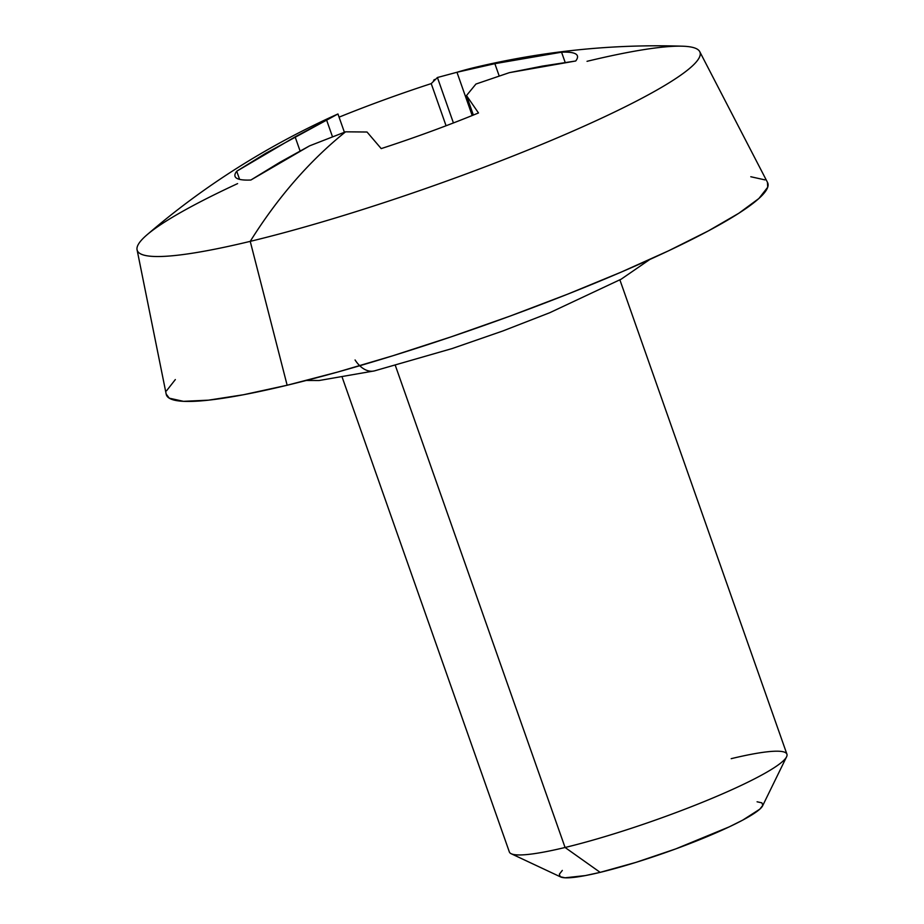 <?xml version="1.0" encoding="UTF-8"?>
<svg xmlns="http://www.w3.org/2000/svg" width="924" height="924" viewBox="0 0 924 924"><rect width="100%" height="100%" fill="white"/><g stroke="black" fill="none" stroke-linecap="round" stroke-linejoin="round"><path stroke-width="1.39" d="M355.07 359.967A29.429 18.468 76.5 0 0 374.047 370.986A29.429 18.468 -103.5 0 1 363.421 368.653M731.196 758.673A147.147 18.457 160.6 0 1 786.59 756.791A147.147 18.457 160.6 0 1 705.243 801.143A147.147 18.457 160.6 0 1 565.072 847.481L395.357 365.534L565.072 847.481A147.147 18.457 -19.4 0 0 713.155 797.862A147.147 18.457 -19.4 0 0 786.925 754.203L619.9 279.903M757.079 801.789L761.884 802.852L762.808 805.335L759.828 809.147L742.734 820.119L729.279 826.841L675.744 848.902L636.047 862.346L600.161 872.36L565.072 847.481L600.161 872.36A107.9 13.537 -19.4 0 0 702.945 838.368A107.9 13.537 -19.4 0 0 762.6 805.855L786.59 756.791M528.089 57.207L561.561 52.194A181.474 22.765 160.6 0 1 575.721 60.984L542.411 66.101L509.332 72.661L475.929 84.049L466.493 95.565L478.493 112.959A181.474 22.765 160.6 0 1 381.208 148.602L367.024 132.017L345.576 131.82A783.032 491.51 76.5 0 0 250.231 241.36A298.313 37.41 160.6 0 1 137.075 249.792L166.216 394.248A318.803 39.986 -19.4 0 0 287.145 385.239A318.803 39.986 -19.4 0 0 610.314 276.738A318.803 39.986 -19.4 0 0 767.544 182.49L699.734 51.64A298.313 37.41 160.6 0 1 552.621 139.836A298.313 37.41 160.6 0 1 250.231 241.36L287.145 385.239L250.231 241.36A298.313 37.41 -19.4 0 0 571.148 131.889A298.313 37.41 -19.4 0 0 693.809 47.701A298.313 37.41 -19.4 0 0 587.029 61.319A298.313 37.41 160.6 0 1 699.734 51.64M682.559 46.2C612.785 43.936 543.3 51.074 474.081 67.625L456.964 72.268A783.032 491.51 -103.5 0 1 474.116 67.614A783.032 491.51 76.5 0 0 456.964 72.268L494.86 63.675L499.156 75.895L494.86 63.675L561.561 52.194A181.474 22.765 160.6 0 1 577.385 55.833A181.474 22.765 160.6 0 1 575.721 60.984L509.332 72.661L475.929 84.049L466.493 95.565L473.354 115.061L466.493 95.565L478.493 112.959A181.474 22.765 160.6 0 1 381.208 148.602L367.024 132.017L345.576 131.82L309.586 145.853L279.868 162.301L250.878 180.018A181.474 22.765 160.6 0 1 236.717 171.229L265.558 153.407L337.953 113.964L344.398 132.248L337.953 113.964L337.179 114.31M237.595 183.61A298.313 37.41 -19.4 0 0 153.557 229.637A298.313 37.41 -19.4 0 0 250.231 241.36A783.032 491.51 -103.5 0 1 345.576 131.82L309.586 145.853L250.878 180.018A181.474 22.765 160.6 0 1 235.043 176.38A181.474 22.765 160.6 0 1 236.717 171.229L239.582 179.36L236.717 171.229L295.114 136.868L300.069 150.935L295.114 136.868L326.599 120.039L332.455 136.671L326.599 120.039M339.085 117.152A181.474 22.765 160.6 0 1 431.219 83.61L446.073 125.768L431.219 83.61A181.474 22.765 160.6 0 0 339.085 117.152M433.575 80.376L434.476 79.487M437.318 77.57L437.941 77.35M750.796 176.738L764.98 179.891M767.451 182.317L767.705 187.237L758.893 198.498L738.854 213.236L708.385 230.885L668.641 250.774L621.147 272.13L567.74 294.132L510.464 315.95L451.513 336.717L393.174 355.659L337.676 372.049L287.145 385.239L243.532 394.733L208.512 400.161L183.437 401.328L169.254 398.175L166.181 394.063M166.516 390.817L175.341 379.556M342.319 377.65L509.355 851.951A147.147 18.457 -19.4 0 0 565.072 847.481A147.147 18.457 160.6 0 1 511.238 853.753L560.672 876.957A107.9 13.537 -19.4 0 0 600.161 872.36L585.4 875.571L565.049 877.8L560.256 876.737L559.332 874.243L562.312 870.431M456.964 72.268L472.199 115.535L456.964 72.268L437.422 77.512L431.219 83.61M565.176 62.439L561.561 52.194L565.176 62.439M453.43 122.95L437.422 77.512L453.43 122.95M649.745 259.517L621.182 279.175L549.722 312.739L502.841 330.977L452.079 348.579L374.336 370.917L319.138 380.515L306.283 380.469M337.121 114.333C266.643 146.165 203.292 186.313 147.055 234.777"/></g></svg>
